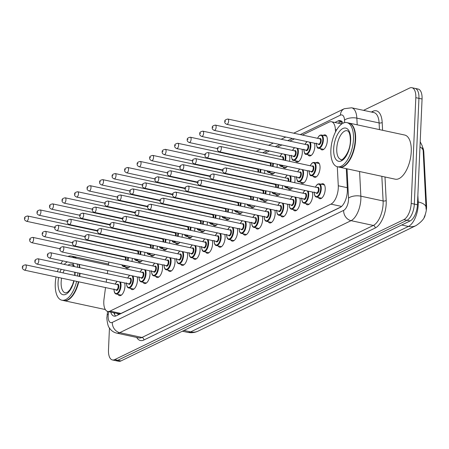 <?xml version="1.0" encoding="UTF-8"?>
<svg xmlns="http://www.w3.org/2000/svg" width="449" height="449" viewBox="0 0 449 449"><rect width="100%" height="100%" fill="white"/><g stroke="black" fill="none" stroke-linecap="round" stroke-linejoin="round"><path stroke-width="0.67" d="M323.291 135.396A7.678 3.581 102.1 0 1 325.127 134.868A7.678 3.581 102.1 0 1 327.355 140.515A7.678 3.581 102.1 0 1 321.899 149.876A7.678 3.581 102.1 0 1 320.446 148.636M314.496 143.203A7.678 3.581 102.1 0 1 314.839 146.57A7.678 3.581 102.1 0 1 309.383 155.932A7.678 3.581 102.1 0 1 307.93 154.697M301.981 149.264A7.678 3.581 102.1 0 1 302.323 152.632A7.678 3.581 102.1 0 1 296.868 161.994A7.678 3.581 102.1 0 1 295.414 160.759M289.465 155.32A7.678 3.581 102.1 0 1 289.807 158.688A7.678 3.581 102.1 0 1 289.47 161.303M277.308 164.233A7.678 3.581 102.1 0 1 277.291 164.749A7.678 3.581 102.1 0 1 276.954 167.365M264.792 170.289A7.678 3.581 102.1 0 1 264.781 170.811A7.678 3.581 102.1 0 1 264.439 173.421M315.967 162.847A7.678 3.581 102.1 0 1 317.802 162.319A7.678 3.581 102.1 0 1 320.03 167.96A7.678 3.581 102.1 0 1 314.575 177.321A7.678 3.581 102.1 0 1 313.121 176.087M307.172 170.654A7.678 3.581 102.1 0 1 307.514 174.021A7.678 3.581 102.1 0 1 302.059 183.383A7.678 3.581 102.1 0 1 300.606 182.148M294.656 176.71A7.678 3.581 102.1 0 1 294.999 180.077A7.678 3.581 102.1 0 1 294.662 182.692M282.5 185.622A7.678 3.581 102.1 0 1 282.483 186.139A7.678 3.581 102.1 0 1 282.146 188.754M269.984 191.678A7.678 3.581 102.1 0 1 269.972 192.2A7.678 3.581 102.1 0 1 269.63 194.81M257.468 197.74A7.678 3.581 102.1 0 1 257.457 198.256A7.678 3.581 102.1 0 1 257.114 200.871M244.952 203.801A7.678 3.581 102.1 0 1 244.941 204.317A7.678 3.581 102.1 0 1 244.598 206.933M232.436 209.857A7.678 3.581 102.1 0 1 232.425 210.379A7.678 3.581 102.1 0 1 232.082 212.989M219.92 215.918A7.678 3.581 102.1 0 1 219.909 216.435A7.678 3.581 102.1 0 1 219.567 219.05M207.404 221.974A7.678 3.581 102.1 0 1 207.393 222.496A7.678 3.581 102.1 0 1 207.051 225.112M194.894 228.036A7.678 3.581 102.1 0 1 194.877 228.552A7.678 3.581 102.1 0 1 194.535 231.168M182.378 234.097A7.678 3.581 102.1 0 1 182.361 234.614A7.678 3.581 102.1 0 1 182.025 237.229M169.862 240.153A7.678 3.581 102.1 0 1 169.851 240.675A7.678 3.581 102.1 0 1 169.509 243.285M157.346 246.215A7.678 3.581 102.1 0 1 157.335 246.731A7.678 3.581 102.1 0 1 156.993 249.347M144.831 252.276A7.678 3.581 102.1 0 1 144.819 252.793A7.678 3.581 102.1 0 1 144.477 255.408M132.315 258.332A7.678 3.581 102.1 0 1 132.303 258.854A7.678 3.581 102.1 0 1 131.961 261.464M321.158 184.236A7.678 3.581 102.1 0 1 322.994 183.708A7.678 3.581 102.1 0 1 325.222 189.349A7.678 3.581 102.1 0 1 319.767 198.716A7.678 3.581 102.1 0 1 318.313 197.476M312.364 192.043A7.678 3.581 102.1 0 1 312.706 195.41A7.678 3.581 102.1 0 1 307.251 204.772A7.678 3.581 102.1 0 1 305.797 203.537M299.848 198.099A7.678 3.581 102.1 0 1 300.19 201.472A7.678 3.581 102.1 0 1 294.74 210.834A7.678 3.581 102.1 0 1 293.281 209.593M287.332 204.16A7.678 3.581 102.1 0 1 287.674 207.528A7.678 3.581 102.1 0 1 282.225 216.889A7.678 3.581 102.1 0 1 280.765 215.655M274.816 210.222A7.678 3.581 102.1 0 1 275.164 213.589A7.678 3.581 102.1 0 1 269.709 222.951A7.678 3.581 102.1 0 1 268.249 221.716M262.3 216.278A7.678 3.581 102.1 0 1 262.648 219.645A7.678 3.581 102.1 0 1 257.193 229.012A7.678 3.581 102.1 0 1 255.734 227.772M249.79 222.339A7.678 3.581 102.1 0 1 250.132 225.707A7.678 3.581 102.1 0 1 244.677 235.068A7.678 3.581 102.1 0 1 243.218 233.834M237.274 228.395A7.678 3.581 102.1 0 1 237.616 231.768A7.678 3.581 102.1 0 1 232.161 241.13A7.678 3.581 102.1 0 1 230.707 239.895M224.758 234.457A7.678 3.581 102.1 0 1 225.101 237.824A7.678 3.581 102.1 0 1 219.645 247.191A7.678 3.581 102.1 0 1 218.192 245.951M212.242 240.518A7.678 3.581 102.1 0 1 212.585 243.886A7.678 3.581 102.1 0 1 207.129 253.247A7.678 3.581 102.1 0 1 205.676 252.012M199.726 246.574A7.678 3.581 102.1 0 1 200.069 249.941A7.678 3.581 102.1 0 1 194.619 259.309A7.678 3.581 102.1 0 1 193.16 258.068M187.211 252.635A7.678 3.581 102.1 0 1 187.553 256.003A7.678 3.581 102.1 0 1 182.103 265.365A7.678 3.581 102.1 0 1 180.644 264.13M174.695 258.697A7.678 3.581 102.1 0 1 175.037 262.064A7.678 3.581 102.1 0 1 169.587 271.426A7.678 3.581 102.1 0 1 168.128 270.191M162.179 264.753A7.678 3.581 102.1 0 1 162.527 268.12A7.678 3.581 102.1 0 1 157.071 277.488A7.678 3.581 102.1 0 1 155.612 276.247M149.663 270.814A7.678 3.581 102.1 0 1 150.011 274.182A7.678 3.581 102.1 0 1 144.556 283.543A7.678 3.581 102.1 0 1 143.096 282.309M137.153 276.87A7.678 3.581 102.1 0 1 137.495 280.243A7.678 3.581 102.1 0 1 132.04 289.605A7.678 3.581 102.1 0 1 130.586 288.365M124.637 282.932A7.678 3.581 102.1 0 1 124.979 286.299A7.678 3.581 102.1 0 1 119.524 295.661A7.678 3.581 102.1 0 1 118.07 294.426M105.515 287.573L104 299.191A13.543 6.32 -77.9 0 0 103.798 301.481A13.543 6.32 -77.9 0 0 107.732 311.438A13.543 6.32 -77.9 0 0 110.011 311.095L330.941 204.132A13.543 6.32 -77.9 0 0 338.277 185.763L337.3 166.725M424.131 217.282A12.19 5.685 -77.9 0 0 426.55 205.648L423.811 152.267A12.19 5.685 -77.9 0 0 422.677 147.395M340.914 206.967L120.972 313.453L118.659 313.789L107.732 311.438M111.066 245.014L111.01 245.44M109.954 253.528L109.904 253.949M108.849 262.036L108.439 265.157M107.738 270.551L107.328 273.671M106.626 279.059L106.217 282.18M335.515 131.95L335.392 129.503A13.543 6.32 -77.9 0 0 331.469 121.735A13.543 6.32 -77.9 0 0 329.184 122.077L302.379 135.054M294.454 138.893L289.863 141.115M281.938 144.954L277.347 147.177M269.422 151.01L264.831 153.232M252.939 158.991L252.316 159.294M240.423 165.052L239.8 165.355M139.37 233.598A7.678 3.581 102.1 0 1 139.285 234.019M151.885 227.542A7.678 3.581 102.1 0 1 151.801 227.957M164.401 221.48A7.678 3.581 102.1 0 1 164.317 221.896M176.917 215.419A7.678 3.581 102.1 0 1 176.833 215.84M189.433 209.363A7.678 3.581 102.1 0 1 189.349 209.778M201.943 203.302A7.678 3.581 102.1 0 1 201.859 203.717M214.459 197.24A7.678 3.581 102.1 0 1 214.375 197.661M226.975 191.184A7.678 3.581 102.1 0 1 226.891 191.6M239.491 185.123A7.678 3.581 102.1 0 1 239.407 185.544M252.007 179.067A7.678 3.581 102.1 0 1 251.923 179.482M274.794 172.438A7.678 3.581 102.1 0 1 271.841 174.111A7.678 3.581 102.1 0 1 270.382 172.876M287.309 166.383A7.678 3.581 102.1 0 1 284.357 168.055A7.678 3.581 102.1 0 1 282.898 166.815M126.854 239.659A7.678 3.581 102.1 0 1 126.77 240.075M142.316 260.482A7.678 3.581 102.1 0 1 139.364 262.154A7.678 3.581 102.1 0 1 137.905 260.92M154.832 254.426A7.678 3.581 102.1 0 1 151.88 256.098A7.678 3.581 102.1 0 1 150.421 254.858M167.348 248.364A7.678 3.581 102.1 0 1 164.396 250.037A7.678 3.581 102.1 0 1 162.936 248.802M179.864 242.303A7.678 3.581 102.1 0 1 176.912 243.975A7.678 3.581 102.1 0 1 175.452 242.741M192.38 236.247A7.678 3.581 102.1 0 1 189.427 237.919A7.678 3.581 102.1 0 1 187.968 236.679M204.89 230.185A7.678 3.581 102.1 0 1 201.938 231.858A7.678 3.581 102.1 0 1 200.484 230.623M217.406 224.13A7.678 3.581 102.1 0 1 214.454 225.796A7.678 3.581 102.1 0 1 213 224.562M229.922 218.068A7.678 3.581 102.1 0 1 226.97 219.741A7.678 3.581 102.1 0 1 225.516 218.5M242.438 212.007A7.678 3.581 102.1 0 1 239.485 213.679A7.678 3.581 102.1 0 1 238.026 212.444M254.953 205.951A7.678 3.581 102.1 0 1 252.001 207.623A7.678 3.581 102.1 0 1 250.542 206.383M267.469 199.889A7.678 3.581 102.1 0 1 264.517 201.562A7.678 3.581 102.1 0 1 263.058 200.327M279.985 193.828A7.678 3.581 102.1 0 1 277.033 195.5A7.678 3.581 102.1 0 1 275.574 194.265M292.501 187.772A7.678 3.581 102.1 0 1 289.549 189.444A7.678 3.581 102.1 0 1 288.09 188.204M129.8 266.543A7.678 3.581 102.1 0 1 126.848 268.216A7.678 3.581 102.1 0 1 125.394 266.975M363.538 110.353L409.606 88.049A13.543 6.32 102.1 0 1 411.89 87.707A13.543 6.32 102.1 0 1 415.819 97.669L411.2 203.425L414.326 204.099A13.543 6.32 102.1 0 1 406.985 220.279L117.823 360.278A13.543 6.32 102.1 0 1 115.539 360.62A13.543 6.32 102.1 0 0 117.823 360.278L406.985 220.279A13.543 6.32 102.1 0 0 414.326 204.099L418.939 98.337L414.326 204.099L417.447 204.772A13.543 6.32 102.1 0 1 410.105 220.947L120.949 360.951A13.543 6.32 102.1 0 1 118.665 361.293L112.418 359.952A13.543 6.32 102.1 0 1 108.484 349.99L109.449 327.983M411.89 87.707L415.011 88.38A13.543 6.32 102.1 0 1 418.939 98.337A13.543 6.32 102.1 0 0 415.011 88.38L418.137 89.048A13.543 6.32 102.1 0 1 422.066 99.01L417.447 204.772M426.095 209.307L423.16 150.527L422.206 145.785L420.197 141.783M110.74 312.089A13.543 6.32 -77.9 0 0 114.08 316.141A13.543 6.32 -77.9 0 0 116.358 315.799L340.005 207.517A13.543 6.32 -77.9 0 0 347.341 189.147L346.291 168.661M115.73 316.045A13.543 6.32 102.1 0 1 113.866 312.757M411.2 203.425A13.543 6.32 102.1 0 1 403.859 219.606L114.703 359.604A13.543 6.32 102.1 0 1 112.418 359.952M343.081 123.2A13.543 6.32 -77.9 0 0 340.297 120.601A13.543 6.32 -77.9 0 0 338.013 120.949L334.875 122.465M338.002 123.138L341.139 121.617A13.543 6.32 102.1 0 1 341.768 121.37A13.543 11.259 64.2 0 0 341.262 123.84M79.995 273.334A22.573 10.529 102.1 0 1 79.726 276.483M78.771 281.82A22.573 10.529 102.1 0 1 63.966 300.656A22.573 10.529 102.1 0 1 63.769 300.606M79.692 273.267A22.349 10.422 102.1 0 1 79.428 276.421M78.474 281.759A22.349 10.422 102.1 0 1 69.898 298.265A22.349 10.422 102.1 0 1 69.808 298.344M79.608 273.25A22.573 10.529 102.1 0 1 79.338 276.399M78.379 281.736A22.573 10.529 102.1 0 1 69.713 298.422A22.573 10.529 102.1 0 1 63.573 300.572L61.816 300.19A22.573 10.529 102.1 0 1 55.266 283.594A22.573 10.529 102.1 0 1 56.058 276.938M77.845 272.874A22.573 10.529 102.1 0 1 77.582 276.023M76.622 281.36A22.573 10.529 102.1 0 1 61.816 300.19M57.382 271.679A22.573 10.529 102.1 0 1 58.432 268.698M60.84 263.675A22.573 10.529 102.1 0 1 62.703 260.869M67.906 256.446A22.573 10.529 102.1 0 1 71.307 256.053A22.573 10.529 102.1 0 1 74.248 257.805M77.172 263.978A22.573 10.529 102.1 0 1 77.716 267.301M71.307 256.053L73.064 256.43A22.573 10.529 102.1 0 1 76.004 258.186M78.929 264.354A22.573 10.529 102.1 0 1 79.479 267.683M78.979 264.366A22.349 10.422 102.1 0 1 79.546 267.694M73.26 256.474A22.573 10.529 102.1 0 1 73.456 256.514A22.573 10.529 102.1 0 1 76.397 258.27M79.321 264.439A22.573 10.529 102.1 0 1 79.866 267.767M348.867 123.037A22.573 10.529 102.1 0 1 349.058 123.077A22.573 10.529 102.1 0 1 355.614 139.678A22.573 10.529 102.1 0 1 339.573 167.219A22.573 10.529 102.1 0 1 339.377 167.168M349.058 123.077L404.701 135.042A22.573 10.529 102.1 0 1 411.25 151.639A22.573 10.529 102.1 0 1 395.21 179.179L339.573 167.219M353.436 127.589A22.349 10.422 102.1 0 1 353.486 127.696A22.349 10.422 102.1 0 1 355.305 139.69A22.349 10.422 102.1 0 1 345.5 164.828A22.349 10.422 102.1 0 1 345.41 164.901M346.914 122.616L348.671 122.992A22.573 10.529 102.1 0 1 353.385 127.477A22.573 10.529 102.1 0 1 355.221 139.594A22.573 10.529 102.1 0 1 345.32 164.985A22.573 10.529 102.1 0 1 339.18 167.135L337.424 166.753A22.573 10.529 102.1 0 1 330.874 150.151A22.573 10.529 102.1 0 1 346.914 122.616A22.573 10.529 102.1 0 1 353.464 139.218A22.573 10.529 102.1 0 1 337.424 166.753M116.948 313.419A4.512 2.105 -77.9 0 0 118.429 313.823A13.543 11.259 64.2 0 0 118.424 314.8M426.55 205.648L425.983 205.53M423.811 152.267L423.244 152.144M120.972 313.453L110.011 311.095M336.711 129.789L335.392 129.503M347.268 187.693L338.277 185.763M341.577 206.417L330.941 204.132M425.259 214.353C424.956 217.933 421.864 221.694 415.97 225.623A15.799 13.133 -115.8 0 1 408.427 226.448A18.061 8.424 -77.9 0 0 418.215 204.879A18.061 8.424 -77.9 0 0 418.21 201.96L417.862 195.236M423.177 150.785A15.799 6.988 177.1 0 0 419.972 146.924M426.09 207.494A15.799 6.988 177.1 0 0 418.21 201.96L417.576 201.82M183.95 330.447L190.657 331.89A15.799 13.133 64.2 0 0 198.2 331.065C194.827 332.67 191.296 333.096 187.609 332.344A18.061 8.424 -77.9 0 0 190.657 331.89L408.427 226.448L401.726 225.011M410.105 220.947L403.859 219.606M120.949 360.951L114.703 359.604M422.066 99.01L415.819 97.669M108.669 311.64L108.304 314.446A9.031 4.209 -77.9 0 0 108.17 315.973A9.031 4.209 -77.9 0 0 112.312 322.388L343.642 210.385A9.031 4.209 -77.9 0 0 348.536 199.597A9.031 4.209 -77.9 0 0 348.531 198.138L347.026 168.818M359.587 171.524L360.856 196.174A18.061 8.424 102.1 0 1 360.861 199.092A18.061 8.424 102.1 0 1 351.073 220.661L119.748 332.664A18.061 8.424 102.1 0 1 116.701 333.124L138.954 337.906A18.061 8.424 -77.9 0 0 142.002 337.446L373.332 225.449A18.061 8.424 -77.9 0 0 383.115 203.874A18.061 8.424 -77.9 0 0 383.109 200.956L381.846 176.305M384.989 176.979L386.191 200.462A20.317 9.474 102.1 0 1 375.19 228.019L143.86 340.016A2.256 1.875 64.2 0 0 142.002 337.446L119.748 332.664A9.031 7.504 -115.8 0 1 112.312 322.388M386.191 200.462A2.256 0.999 -2.9 0 1 383.109 200.956L360.856 196.174A9.031 3.996 177.1 0 0 348.531 198.138M143.86 340.016A20.317 9.474 102.1 0 1 136.664 337.412M371.368 112.037L372.878 111.307A20.317 9.474 102.1 0 1 382.189 122.442L382.593 130.289M343.642 210.385A9.031 7.504 -115.8 0 0 351.073 220.661L373.332 225.449A2.256 1.875 64.2 0 1 375.19 228.019M344.658 122.639L344.529 120.119A9.031 3.996 177.1 0 1 356.854 118.149L379.108 122.936A18.061 8.424 -77.9 0 0 373.877 112.576L351.618 107.788A18.061 8.424 102.1 0 1 356.854 118.149L357.196 124.828M379.45 129.609L379.108 122.936A2.256 0.999 -2.9 0 0 382.189 122.442M344.529 120.119A9.031 4.209 -77.9 0 0 340.387 115.168L300.258 134.599M292.327 138.438L287.742 140.66M279.817 144.499L275.226 146.716M267.301 150.555L262.71 152.778M250.817 158.536L250.194 158.839M238.301 164.598L237.678 164.895M372.586 112.295A2.256 1.875 64.2 0 0 372.878 111.307M340.387 115.168A9.031 7.504 -115.8 0 1 344.265 108.72L293.713 133.196M108.304 314.446A9.031 1.386 -172.6 0 0 107.159 314.957L107.62 311.415M341.139 121.617L338.013 120.949M120.411 282.023A6.774 3.16 102.1 0 1 121.011 285.766A6.774 3.16 102.1 0 1 116.201 294.028L121.365 295.133M114.063 289.409A6.32 2.947 -77.9 0 0 117.122 293.259A6.32 2.947 -77.9 0 0 120.399 285.788A6.32 2.947 -77.9 0 0 119.557 281.843M117.369 281.371A6.32 2.947 -77.9 0 0 115.202 284.11M117.06 284.514A3.16 1.476 102.1 0 1 118.817 286.557A3.16 1.476 102.1 0 1 117.638 289.902A3.16 1.476 102.1 0 1 115.921 289.807M116.274 289.886A2.711 1.263 -77.9 0 0 118.199 286.58A2.711 1.263 -77.9 0 0 117.413 284.587L25.503 264.826A2.711 1.263 102.1 0 1 26.289 266.818A2.711 1.263 102.1 0 1 24.364 270.124L116.274 289.886M23.202 266.947L22.753 267.166L23.202 266.947M128.347 257.479A6.774 3.16 102.1 0 1 128.335 258.315A6.774 3.16 102.1 0 1 128.038 260.622M125.658 265.651A6.774 3.16 102.1 0 1 123.526 266.577L122.487 265.976L121.786 264.82M121.937 264.854A6.32 2.947 -77.9 0 0 124.901 265.488M127.437 260.493A6.32 2.947 -77.9 0 0 127.718 258.338A6.32 2.947 -77.9 0 0 127.718 257.344M124.384 257.064A3.16 1.476 102.1 0 1 125.035 256.766M125.4 256.845A3.16 1.476 102.1 0 1 126.141 259.107A3.16 1.476 102.1 0 1 126.001 260.184M125.4 260.055A2.711 1.263 -77.9 0 0 125.524 259.129A2.711 1.263 -77.9 0 0 124.738 257.137L32.822 237.375A2.711 1.263 102.1 0 1 33.608 239.368A2.711 1.263 102.1 0 1 31.688 242.673C30.077 241.871 29.438 240.99 29.774 240.035C29.37 238.739 30.392 237.852 32.822 237.375M30.077 239.715L30.526 239.497L30.077 239.715M122.712 256.267A6.32 2.947 -77.9 0 0 122.521 256.665M122.931 238.812A6.774 3.16 102.1 0 1 122.846 239.233M122.246 239.104A6.32 2.947 -77.9 0 0 122.33 238.688M28.422 217.978A2.711 1.263 102.1 0 1 26.497 221.284C24.886 220.476 24.246 219.6 24.583 218.646C24.179 217.35 25.2 216.463 27.63 215.986A2.711 1.263 102.1 0 1 28.422 217.978M24.886 218.326L25.335 218.107L24.886 218.326M120.209 238.666A2.711 1.263 -77.9 0 0 120.287 238.245M120.882 238.374A3.16 1.476 102.1 0 1 120.809 238.795M132.926 275.967A6.774 3.16 102.1 0 1 133.527 279.705A6.774 3.16 102.1 0 1 128.717 287.966L133.875 289.077M126.579 283.347A6.32 2.947 -77.9 0 0 129.638 287.203A6.32 2.947 -77.9 0 0 132.91 279.727A6.32 2.947 -77.9 0 0 132.073 275.781M129.884 275.31A6.32 2.947 -77.9 0 0 127.712 278.054M129.576 278.453A3.16 1.476 102.1 0 1 131.333 280.496A3.16 1.476 102.1 0 1 130.154 283.841A3.16 1.476 102.1 0 1 128.436 283.751M128.79 283.824A2.711 1.263 -77.9 0 0 130.715 280.518A2.711 1.263 -77.9 0 0 129.929 278.526L38.013 258.764A2.711 1.263 102.1 0 1 38.799 260.757A2.711 1.263 102.1 0 1 36.88 264.063L128.79 283.824M35.718 260.886L35.269 261.105L35.718 260.886M145.442 269.905A6.774 3.16 102.1 0 1 146.043 273.643A6.774 3.16 102.1 0 1 141.233 281.905L146.391 283.016M139.089 277.291A6.32 2.947 -77.9 0 0 142.148 281.141A6.32 2.947 -77.9 0 0 145.425 273.671A6.32 2.947 -77.9 0 0 144.589 269.72M142.395 269.248A6.32 2.947 -77.9 0 0 140.228 271.993M142.092 272.391A3.16 1.476 102.1 0 1 143.848 274.434A3.16 1.476 102.1 0 1 142.67 277.785A3.16 1.476 102.1 0 1 140.952 277.69M141.306 277.768A2.711 1.263 -77.9 0 0 143.231 274.462A2.711 1.263 -77.9 0 0 142.445 272.47L50.529 252.708A2.711 1.263 102.1 0 1 51.315 254.701A2.711 1.263 102.1 0 1 49.39 258.007L141.306 277.768M48.234 254.824L47.785 255.043L48.234 254.824M157.958 263.844A6.774 3.16 102.1 0 1 158.559 267.587A6.774 3.16 102.1 0 1 153.749 275.849L158.907 276.954M151.605 271.23A6.32 2.947 -77.9 0 0 154.664 275.08A6.32 2.947 -77.9 0 0 157.941 267.61A6.32 2.947 -77.9 0 0 157.105 263.664M154.911 263.193A6.32 2.947 -77.9 0 0 152.744 265.931M154.608 266.336A3.16 1.476 102.1 0 1 156.359 268.379A3.16 1.476 102.1 0 1 155.186 271.724A3.16 1.476 102.1 0 1 153.468 271.634M153.822 271.707A2.711 1.263 -77.9 0 0 155.747 268.401A2.711 1.263 -77.9 0 0 154.961 266.409L63.045 246.647A2.711 1.263 102.1 0 1 63.831 248.639A2.711 1.263 102.1 0 1 61.906 251.945L153.822 271.707M60.75 248.768L60.301 248.987L60.75 248.768M170.474 257.788A6.774 3.16 102.1 0 1 171.075 261.526A6.774 3.16 102.1 0 1 166.259 269.787L171.423 270.899M164.121 265.174A6.32 2.947 -77.9 0 0 167.18 269.024A6.32 2.947 -77.9 0 0 170.457 261.554A6.32 2.947 -77.9 0 0 169.621 257.603M167.426 257.131A6.32 2.947 -77.9 0 0 165.26 259.876M167.123 260.274A3.16 1.476 102.1 0 1 168.875 262.317A3.16 1.476 102.1 0 1 167.702 265.662A3.16 1.476 102.1 0 1 165.984 265.572M166.338 265.645A2.711 1.263 -77.9 0 0 168.257 262.345A2.711 1.263 -77.9 0 0 167.471 260.353L75.561 240.591A2.711 1.263 102.1 0 1 76.347 242.583A2.711 1.263 102.1 0 1 74.422 245.884L166.338 265.645M73.266 242.707L72.817 242.926L73.266 242.707M140.857 251.418A6.774 3.16 102.1 0 1 140.851 252.254A6.774 3.16 102.1 0 1 140.554 254.561M138.174 259.595A6.774 3.16 102.1 0 1 136.041 260.515L135.003 259.915L134.296 258.759M134.453 258.792A6.32 2.947 -77.9 0 0 137.416 259.432M139.953 254.431A6.32 2.947 -77.9 0 0 140.234 252.282A6.32 2.947 -77.9 0 0 140.234 251.283M136.9 251.002A3.16 1.476 102.1 0 1 137.551 250.71M137.916 250.789A3.16 1.476 102.1 0 1 138.657 253.045A3.16 1.476 102.1 0 1 138.511 254.123M137.916 253.994A2.711 1.263 -77.9 0 0 138.039 253.073A2.711 1.263 -77.9 0 0 137.254 251.081L45.338 231.319A2.711 1.263 102.1 0 1 46.124 233.312A2.711 1.263 102.1 0 1 44.198 236.617C42.593 235.809 41.953 234.928 42.29 233.98C41.886 232.677 42.902 231.791 45.338 231.319M42.593 233.654L43.042 233.435L42.593 233.654M135.228 250.211A6.32 2.947 -77.9 0 0 135.037 250.604M153.373 245.362A6.774 3.16 102.1 0 1 153.367 246.198A6.774 3.16 102.1 0 1 153.064 248.505M150.69 253.533A6.774 3.16 102.1 0 1 148.557 254.46L147.519 253.859L146.812 252.697M146.969 252.731A6.32 2.947 -77.9 0 0 149.932 253.371M152.469 248.376A6.32 2.947 -77.9 0 0 152.75 246.22A6.32 2.947 -77.9 0 0 152.75 245.227M149.416 244.946A3.16 1.476 102.1 0 1 150.061 244.649M150.432 244.727A3.16 1.476 102.1 0 1 151.167 246.989A3.16 1.476 102.1 0 1 151.027 248.067M150.432 247.938A2.711 1.263 -77.9 0 0 150.555 247.012A2.711 1.263 -77.9 0 0 149.77 245.019L57.854 225.258A2.711 1.263 102.1 0 1 58.639 227.25A2.711 1.263 102.1 0 1 56.714 230.556C55.109 229.748 54.469 228.872 54.806 227.918C54.402 226.622 55.418 225.735 57.854 225.258M55.109 227.598L55.558 227.379L55.109 227.598M147.743 244.149A6.32 2.947 -77.9 0 0 147.553 244.542M165.889 239.3A6.774 3.16 102.1 0 1 165.883 240.136A6.774 3.16 102.1 0 1 165.58 242.443M163.206 247.472A6.774 3.16 102.1 0 1 161.073 248.398L160.035 247.797L159.328 246.641M159.479 246.675A6.32 2.947 -77.9 0 0 162.448 247.309M164.985 242.314A6.32 2.947 -77.9 0 0 165.266 240.164A6.32 2.947 -77.9 0 0 165.266 239.165M161.932 238.885A3.16 1.476 102.1 0 1 162.577 238.587M162.948 238.666A3.16 1.476 102.1 0 1 163.683 240.928A3.16 1.476 102.1 0 1 163.543 242.005M162.948 241.876A2.711 1.263 -77.9 0 0 163.071 240.95A2.711 1.263 -77.9 0 0 162.28 238.963L70.37 219.202A2.711 1.263 102.1 0 1 71.155 221.189A2.711 1.263 102.1 0 1 69.23 224.494C67.625 223.692 66.985 222.811 67.322 221.857C66.918 220.56 67.934 219.673 70.37 219.202M67.625 221.537L68.074 221.318L67.625 221.537M160.259 238.088A6.32 2.947 -77.9 0 0 160.069 238.486M73.816 280.754L72.603 284.621L69.909 289.768L67.777 292.075L65.419 292.933A14.722 6.864 102.1 0 1 61.148 282.107A14.722 6.864 102.1 0 1 61.597 278.127M75.084 272.279A16.978 7.919 102.1 0 1 75.056 274.008A16.978 7.919 102.1 0 1 74.961 275.462M74.068 280.81A16.978 7.919 102.1 0 1 64.14 294.791A16.978 7.919 102.1 0 1 58.067 282.236A16.978 7.919 102.1 0 1 58.617 277.488M63.023 272.897A14.722 6.864 102.1 0 1 64.319 269.961M68.018 265.219A14.722 6.864 102.1 0 1 71.61 264.152L72.435 264.596L73.658 266.431M59.998 272.246A16.978 7.919 102.1 0 1 61.199 269.293M64.258 264.41A16.978 7.919 102.1 0 1 67.429 261.879M72.452 262.962A16.978 7.919 102.1 0 1 74.298 266.566M341.027 159.496A14.722 6.864 102.1 0 1 336.756 148.67A14.722 6.864 102.1 0 1 347.217 130.715L348.037 131.159C348.082 131.215 350.355 132.332 350.36 140.891C350.125 154.288 340.376 162.156 341.027 159.496M350.663 140.571A16.978 7.919 102.1 0 1 341.464 160.854A16.978 7.919 102.1 0 1 333.674 148.799A16.978 7.919 102.1 0 1 342.873 128.515A16.978 7.919 102.1 0 1 350.663 140.571M182.99 251.726A6.774 3.16 102.1 0 1 183.59 255.464A6.774 3.16 102.1 0 1 178.775 263.726L183.938 264.837M176.637 259.112A6.32 2.947 -77.9 0 0 179.695 262.962A6.32 2.947 -77.9 0 0 182.973 255.492A6.32 2.947 -77.9 0 0 182.137 251.547M179.942 251.075A6.32 2.947 -77.9 0 0 177.776 253.814M179.639 254.218A3.16 1.476 102.1 0 1 181.39 256.256A3.16 1.476 102.1 0 1 180.212 259.606A3.16 1.476 102.1 0 1 178.5 259.511M178.848 259.589A2.711 1.263 -77.9 0 0 180.773 256.284A2.711 1.263 -77.9 0 0 179.987 254.291L88.077 234.53A2.711 1.263 102.1 0 1 88.863 236.522A2.711 1.263 102.1 0 1 86.938 239.828L178.848 259.589M85.781 236.651L85.327 236.87L85.781 236.651M195.506 245.67A6.774 3.16 102.1 0 1 196.106 249.408A6.774 3.16 102.1 0 1 191.291 257.67L196.454 258.781M189.152 253.051A6.32 2.947 -77.9 0 0 192.211 256.907A6.32 2.947 -77.9 0 0 195.489 249.431A6.32 2.947 -77.9 0 0 194.653 245.485M192.458 245.014A6.32 2.947 -77.9 0 0 190.292 247.758M192.155 248.157A3.16 1.476 102.1 0 1 193.906 250.2A3.16 1.476 102.1 0 1 192.728 253.545A3.16 1.476 102.1 0 1 191.016 253.455M191.364 253.528A2.711 1.263 -77.9 0 0 193.289 250.222A2.711 1.263 -77.9 0 0 192.503 248.23L100.593 228.468A2.711 1.263 102.1 0 1 101.379 230.46A2.711 1.263 102.1 0 1 99.454 233.766L191.364 253.528M98.297 230.59L97.843 230.808L98.297 230.59M208.016 239.609A6.774 3.16 102.1 0 1 208.622 243.347A6.774 3.16 102.1 0 1 203.807 251.608L208.97 252.72M201.668 246.995A6.32 2.947 -77.9 0 0 204.727 250.845A6.32 2.947 -77.9 0 0 208.005 243.375A6.32 2.947 -77.9 0 0 207.163 239.424M204.974 238.952A6.32 2.947 -77.9 0 0 202.808 241.697M204.665 242.095A3.16 1.476 102.1 0 1 206.422 244.138A3.16 1.476 102.1 0 1 205.244 247.489A3.16 1.476 102.1 0 1 203.526 247.393M203.88 247.472A2.711 1.263 -77.9 0 0 205.805 244.166A2.711 1.263 -77.9 0 0 205.019 242.174L113.109 222.412A2.711 1.263 102.1 0 1 113.894 224.405A2.711 1.263 102.1 0 1 111.969 227.705L203.88 247.472M110.813 224.528L110.359 224.747L110.813 224.528M178.405 233.244A6.774 3.16 102.1 0 1 178.399 234.075A6.774 3.16 102.1 0 1 178.096 236.382M175.722 241.416A6.774 3.16 102.1 0 1 173.583 242.337L172.551 241.736L171.844 240.58M171.995 240.613A6.32 2.947 -77.9 0 0 174.964 241.253M177.501 236.258A6.32 2.947 -77.9 0 0 177.782 234.103A6.32 2.947 -77.9 0 0 177.782 233.11M174.448 232.823A3.16 1.476 102.1 0 1 175.093 232.531M175.464 232.61A3.16 1.476 102.1 0 1 176.199 234.866A3.16 1.476 102.1 0 1 176.059 235.944M175.464 235.815A2.711 1.263 -77.9 0 0 175.581 234.894A2.711 1.263 -77.9 0 0 174.796 232.902L82.885 213.14A2.711 1.263 102.1 0 1 83.671 215.133A2.711 1.263 102.1 0 1 81.746 218.439C80.135 217.63 79.501 216.749 79.832 215.801C79.434 214.504 80.45 213.617 82.885 213.14M80.135 215.475L80.59 215.262L80.135 215.475M172.775 232.032A6.32 2.947 -77.9 0 0 172.584 232.425M190.92 227.183A6.774 3.16 102.1 0 1 190.915 228.019A6.774 3.16 102.1 0 1 190.612 230.326M188.238 235.355A6.774 3.16 102.1 0 1 186.099 236.281L185.067 235.68L184.359 234.524M184.511 234.552A6.32 2.947 -77.9 0 0 187.48 235.192M190.017 230.197A6.32 2.947 -77.9 0 0 190.297 228.041A6.32 2.947 -77.9 0 0 190.297 227.048M186.964 226.767A3.16 1.476 102.1 0 1 187.609 226.47M187.974 226.549A3.16 1.476 102.1 0 1 188.715 228.81A3.16 1.476 102.1 0 1 188.574 229.888M187.979 229.759A2.711 1.263 -77.9 0 0 188.097 228.833A2.711 1.263 -77.9 0 0 187.312 226.84L95.401 207.079A2.711 1.263 102.1 0 1 96.187 209.071A2.711 1.263 102.1 0 1 94.262 212.377C92.651 211.569 92.017 210.693 92.348 209.739C91.95 208.443 92.965 207.556 95.401 207.079M92.651 209.419L93.106 209.2L92.651 209.419M185.291 225.97A6.32 2.947 -77.9 0 0 185.1 226.369M203.436 221.121A6.774 3.16 102.1 0 1 203.431 221.958A6.774 3.16 102.1 0 1 203.128 224.264M200.754 229.299A6.774 3.16 102.1 0 1 198.615 230.219L197.582 229.619L196.875 228.462M197.027 228.496A6.32 2.947 -77.9 0 0 199.99 229.13M202.533 224.135A6.32 2.947 -77.9 0 0 202.813 221.986A6.32 2.947 -77.9 0 0 202.813 220.987M199.474 220.706A3.16 1.476 102.1 0 1 200.125 220.408M200.49 220.487A3.16 1.476 102.1 0 1 201.231 222.749A3.16 1.476 102.1 0 1 201.09 223.827M200.495 223.697A2.711 1.263 -77.9 0 0 200.613 222.777A2.711 1.263 -77.9 0 0 199.827 220.785L107.917 201.023A2.711 1.263 102.1 0 1 108.703 203.015A2.711 1.263 102.1 0 1 106.778 206.316C105.167 205.513 104.533 204.632 104.864 203.678C104.465 202.381 105.481 201.494 107.917 201.023M105.167 203.358L105.622 203.139L105.167 203.358M197.807 219.915A6.32 2.947 -77.9 0 0 197.616 220.307M220.532 233.547A6.774 3.16 102.1 0 1 221.133 237.291A6.774 3.16 102.1 0 1 216.323 245.552L221.486 246.658M214.184 240.933A6.32 2.947 -77.9 0 0 217.243 244.784A6.32 2.947 -77.9 0 0 220.521 237.313A6.32 2.947 -77.9 0 0 219.679 233.368M217.49 232.896A6.32 2.947 -77.9 0 0 215.324 235.635M217.181 236.039A3.16 1.476 102.1 0 1 218.938 238.082A3.16 1.476 102.1 0 1 217.759 241.427A3.16 1.476 102.1 0 1 216.042 241.332M216.396 241.41A2.711 1.263 -77.9 0 0 218.321 238.105A2.711 1.263 -77.9 0 0 217.535 236.112L125.625 216.351A2.711 1.263 102.1 0 1 126.41 218.343A2.711 1.263 102.1 0 1 124.485 221.649L216.396 241.41M123.329 218.472L122.874 218.691L123.329 218.472M233.048 227.491A6.774 3.16 102.1 0 1 233.648 231.229A6.774 3.16 102.1 0 1 228.838 239.491L233.996 240.602M226.7 234.872A6.32 2.947 -77.9 0 0 229.759 238.728A6.32 2.947 -77.9 0 0 233.031 231.257A6.32 2.947 -77.9 0 0 232.195 227.306M230.006 226.835A6.32 2.947 -77.9 0 0 227.834 229.579M229.697 229.978A3.16 1.476 102.1 0 1 231.454 232.021A3.16 1.476 102.1 0 1 230.275 235.366A3.16 1.476 102.1 0 1 228.558 235.276M228.911 235.349A2.711 1.263 -77.9 0 0 230.837 232.043A2.711 1.263 -77.9 0 0 230.051 230.056L138.135 210.295A2.711 1.263 102.1 0 1 138.921 212.282A2.711 1.263 102.1 0 1 137.001 215.587L228.911 235.349M135.839 212.411L135.39 212.63L135.839 212.411M245.564 221.43A6.774 3.16 102.1 0 1 246.164 225.168A6.774 3.16 102.1 0 1 241.354 233.429L246.512 234.541M239.21 228.816A6.32 2.947 -77.9 0 0 242.269 232.666A6.32 2.947 -77.9 0 0 245.547 225.196A6.32 2.947 -77.9 0 0 244.711 221.245M242.516 220.773A6.32 2.947 -77.9 0 0 240.35 223.518M242.213 223.916A3.16 1.476 102.1 0 1 243.97 225.959A3.16 1.476 102.1 0 1 242.791 229.31A3.16 1.476 102.1 0 1 241.074 229.214M241.427 229.293A2.711 1.263 -77.9 0 0 243.352 225.987A2.711 1.263 -77.9 0 0 242.567 223.995L150.651 204.233A2.711 1.263 102.1 0 1 151.436 206.226A2.711 1.263 102.1 0 1 149.511 209.531L241.427 229.293M148.355 206.349L147.906 206.568L148.355 206.349M258.08 215.368A6.774 3.16 102.1 0 1 258.68 219.112A6.774 3.16 102.1 0 1 253.87 227.374L259.028 228.479M251.726 222.755A6.32 2.947 -77.9 0 0 254.785 226.61A6.32 2.947 -77.9 0 0 258.063 219.134A6.32 2.947 -77.9 0 0 257.226 215.189M255.032 214.717A6.32 2.947 -77.9 0 0 252.866 217.456M254.729 217.86A3.16 1.476 102.1 0 1 256.48 219.903A3.16 1.476 102.1 0 1 255.307 223.248A3.16 1.476 102.1 0 1 253.59 223.159M253.943 223.232A2.711 1.263 -77.9 0 0 255.868 219.926A2.711 1.263 -77.9 0 0 255.083 217.933L163.167 198.172A2.711 1.263 102.1 0 1 163.952 200.164A2.711 1.263 102.1 0 1 162.027 203.47L253.943 223.232M160.871 200.293L160.422 200.512L160.871 200.293M270.595 209.313A6.774 3.16 102.1 0 1 271.196 213.051A6.774 3.16 102.1 0 1 266.386 221.312L271.544 222.423M264.242 216.699A6.32 2.947 -77.9 0 0 267.301 220.549A6.32 2.947 -77.9 0 0 270.579 213.079A6.32 2.947 -77.9 0 0 269.742 209.127M267.548 208.656A6.32 2.947 -77.9 0 0 265.381 211.4M267.245 211.799A3.16 1.476 102.1 0 1 268.996 213.842A3.16 1.476 102.1 0 1 267.823 217.187A3.16 1.476 102.1 0 1 266.105 217.097M266.459 217.17A2.711 1.263 -77.9 0 0 268.384 213.87A2.711 1.263 -77.9 0 0 267.593 211.877L175.682 192.116A2.711 1.263 102.1 0 1 176.468 194.108A2.711 1.263 102.1 0 1 174.543 197.408L266.459 217.17M173.387 194.232L172.938 194.451L173.387 194.232M215.952 215.065A6.774 3.16 102.1 0 1 215.941 215.902A6.774 3.16 102.1 0 1 215.643 218.208M213.269 223.237A6.774 3.16 102.1 0 1 211.131 224.163L210.098 223.563L209.391 222.401M209.543 222.435A6.32 2.947 -77.9 0 0 212.506 223.074M215.049 218.079A6.32 2.947 -77.9 0 0 215.329 215.924A6.32 2.947 -77.9 0 0 215.324 214.931M211.99 214.65A3.16 1.476 102.1 0 1 212.641 214.353M213.006 214.431A3.16 1.476 102.1 0 1 213.746 216.687A3.16 1.476 102.1 0 1 213.606 217.765M213.011 217.642A2.711 1.263 -77.9 0 0 213.129 216.715A2.711 1.263 -77.9 0 0 212.343 214.723L120.433 194.961A2.711 1.263 102.1 0 1 121.219 196.954A2.711 1.263 102.1 0 1 119.294 200.26C117.683 199.451 117.043 198.576 117.38 197.622C116.976 196.325 117.997 195.438 120.433 194.961M117.683 197.302L118.138 197.083L117.683 197.302M210.323 213.853A6.32 2.947 -77.9 0 0 210.132 214.246M228.468 209.004A6.774 3.16 102.1 0 1 228.457 209.84A6.774 3.16 102.1 0 1 228.159 212.147M225.78 217.176A6.774 3.16 102.1 0 1 223.647 218.102L222.609 217.501L221.907 216.345M222.059 216.379A6.32 2.947 -77.9 0 0 225.022 217.013M227.559 212.018A6.32 2.947 -77.9 0 0 227.839 209.863A6.32 2.947 -77.9 0 0 227.839 208.869M224.506 208.589A3.16 1.476 102.1 0 1 225.157 208.291M225.521 208.37A3.16 1.476 102.1 0 1 226.262 210.632A3.16 1.476 102.1 0 1 226.122 211.709M225.521 211.58A2.711 1.263 -77.9 0 0 225.645 210.654A2.711 1.263 -77.9 0 0 224.859 208.662L132.943 188.9A2.711 1.263 102.1 0 1 133.735 190.892A2.711 1.263 102.1 0 1 131.81 194.198C130.199 193.396 129.559 192.514 129.896 191.56C129.492 190.264 130.513 189.377 132.943 188.9M130.199 191.24L130.648 191.021L130.199 191.24M222.833 207.792A6.32 2.947 -77.9 0 0 222.642 208.19M240.984 202.942A6.774 3.16 102.1 0 1 240.973 203.779A6.774 3.16 102.1 0 1 240.675 206.085M238.296 211.12A6.774 3.16 102.1 0 1 236.163 212.04L235.124 211.44L234.417 210.284M234.574 210.317A6.32 2.947 -77.9 0 0 237.538 210.957M240.075 205.956A6.32 2.947 -77.9 0 0 240.355 203.807A6.32 2.947 -77.9 0 0 240.355 202.808M237.021 202.527A3.16 1.476 102.1 0 1 237.673 202.235M238.037 202.314A3.16 1.476 102.1 0 1 238.778 204.57A3.16 1.476 102.1 0 1 238.638 205.648M238.037 205.519A2.711 1.263 -77.9 0 0 238.161 204.598A2.711 1.263 -77.9 0 0 237.375 202.606L145.459 182.844A2.711 1.263 102.1 0 1 146.245 184.836A2.711 1.263 102.1 0 1 144.32 188.142C142.715 187.334 142.075 186.453 142.412 185.504C142.007 184.202 143.023 183.321 145.459 182.844M142.715 185.179L143.164 184.96L142.715 185.179M235.349 201.736A6.32 2.947 -77.9 0 0 235.158 202.129M253.494 196.887A6.774 3.16 102.1 0 1 253.489 197.723A6.774 3.16 102.1 0 1 253.185 200.029M250.811 205.058A6.774 3.16 102.1 0 1 248.679 205.984L247.64 205.384L246.933 204.228M247.09 204.256A6.32 2.947 -77.9 0 0 250.054 204.896M252.591 199.9A6.32 2.947 -77.9 0 0 252.871 197.745A6.32 2.947 -77.9 0 0 252.871 196.752M249.537 196.471A3.16 1.476 102.1 0 1 250.183 196.174M250.553 196.252A3.16 1.476 102.1 0 1 251.288 198.514A3.16 1.476 102.1 0 1 251.148 199.592M250.553 199.463A2.711 1.263 -77.9 0 0 250.677 198.537A2.711 1.263 -77.9 0 0 249.891 196.544L157.975 176.783A2.711 1.263 102.1 0 1 158.761 178.775A2.711 1.263 102.1 0 1 156.836 182.081C155.231 181.273 154.591 180.397 154.927 179.443C154.523 178.146 155.539 177.26 157.975 176.783M155.231 179.123L155.68 178.904L155.231 179.123M247.865 195.674A6.32 2.947 -77.9 0 0 247.674 196.067M266.01 190.825A6.774 3.16 102.1 0 1 266.004 191.661A6.774 3.16 102.1 0 1 265.701 193.968M263.327 198.997A6.774 3.16 102.1 0 1 261.195 199.923L260.156 199.322L259.449 198.166M259.601 198.2A6.32 2.947 -77.9 0 0 262.57 198.834M265.106 193.839A6.32 2.947 -77.9 0 0 265.387 191.689A6.32 2.947 -77.9 0 0 265.387 190.69M262.053 190.41A3.16 1.476 102.1 0 1 262.699 190.112M263.069 190.191A3.16 1.476 102.1 0 1 263.804 192.453A3.16 1.476 102.1 0 1 263.664 193.53M263.069 193.401A2.711 1.263 -77.9 0 0 263.193 192.481A2.711 1.263 -77.9 0 0 262.401 190.488L170.491 170.727A2.711 1.263 102.1 0 1 171.277 172.719A2.711 1.263 102.1 0 1 169.352 176.019C167.746 175.217 167.107 174.335 167.443 173.381C167.039 172.085 168.055 171.198 170.491 170.727M167.746 173.061L168.195 172.843L167.746 173.061M260.381 189.613A6.32 2.947 -77.9 0 0 260.19 190.011M283.111 203.251A6.774 3.16 102.1 0 1 283.712 206.995A6.774 3.16 102.1 0 1 278.896 215.256L284.06 216.362M276.758 210.637A6.32 2.947 -77.9 0 0 279.817 214.487A6.32 2.947 -77.9 0 0 283.094 207.017A6.32 2.947 -77.9 0 0 282.258 203.071M280.064 202.6A6.32 2.947 -77.9 0 0 277.897 205.339M279.761 205.743A3.16 1.476 102.1 0 1 281.512 207.78A3.16 1.476 102.1 0 1 280.333 211.131A3.16 1.476 102.1 0 1 278.621 211.036M278.969 211.114A2.711 1.263 -77.9 0 0 280.894 207.808A2.711 1.263 -77.9 0 0 280.109 205.816L188.198 186.054A2.711 1.263 102.1 0 1 188.984 188.047A2.711 1.263 102.1 0 1 187.059 191.353L278.969 211.114M185.903 188.176L185.448 188.395L185.903 188.176M295.627 197.195A6.774 3.16 102.1 0 1 296.228 200.933A6.774 3.16 102.1 0 1 291.412 209.195L296.576 210.306M289.274 204.576A6.32 2.947 -77.9 0 0 292.333 208.431A6.32 2.947 -77.9 0 0 295.61 200.956A6.32 2.947 -77.9 0 0 294.774 197.01M292.58 196.539A6.32 2.947 -77.9 0 0 290.413 199.283M292.277 199.682A3.16 1.476 102.1 0 1 294.028 201.724A3.16 1.476 102.1 0 1 292.849 205.07A3.16 1.476 102.1 0 1 291.137 204.98M291.485 205.053A2.711 1.263 -77.9 0 0 293.41 201.747A2.711 1.263 -77.9 0 0 292.625 199.754L200.714 179.993A2.711 1.263 102.1 0 1 201.5 181.985A2.711 1.263 102.1 0 1 199.575 185.291L291.485 205.053M198.419 182.114L197.964 182.333L198.419 182.114M308.137 191.134A6.774 3.16 102.1 0 1 308.744 194.872A6.774 3.16 102.1 0 1 303.928 203.133L309.092 204.244M301.79 198.52A6.32 2.947 -77.9 0 0 304.849 202.37A6.32 2.947 -77.9 0 0 308.126 194.9A6.32 2.947 -77.9 0 0 307.284 190.948M305.096 190.477A6.32 2.947 -77.9 0 0 302.929 193.222M304.787 193.62A3.16 1.476 102.1 0 1 306.544 195.663A3.16 1.476 102.1 0 1 305.365 199.014A3.16 1.476 102.1 0 1 303.653 198.918M304.001 198.997A2.711 1.263 -77.9 0 0 305.926 195.691A2.711 1.263 -77.9 0 0 305.14 193.699L213.23 173.937A2.711 1.263 102.1 0 1 214.016 175.929A2.711 1.263 102.1 0 1 212.091 179.235L304.001 198.997M210.935 176.053L210.48 176.272L210.935 176.053M315.383 187.149L317.084 184.623L318.1 183.955L319.29 183.832A6.774 3.16 102.1 0 1 321.254 188.816A6.774 3.16 102.1 0 1 316.444 197.077L321.607 198.183M314.306 192.458A6.32 2.947 -77.9 0 0 317.364 196.308A6.32 2.947 -77.9 0 0 320.642 188.838A6.32 2.947 -77.9 0 0 318.942 184.225A6.32 2.947 -77.9 0 0 315.445 187.16M317.303 187.564A3.16 1.476 102.1 0 1 319.059 189.607A3.16 1.476 102.1 0 1 317.881 192.952A3.16 1.476 102.1 0 1 316.163 192.857M316.517 192.935A2.711 1.263 -77.9 0 0 318.442 189.63A2.711 1.263 -77.9 0 0 317.656 187.637L225.746 167.875A2.711 1.263 102.1 0 1 226.532 169.868A2.711 1.263 102.1 0 1 224.607 173.174L316.517 192.935M223.45 169.997L222.996 170.216L223.45 169.997M278.526 184.769A6.774 3.16 102.1 0 1 278.52 185.6A6.774 3.16 102.1 0 1 278.217 187.907M275.843 192.941A6.774 3.16 102.1 0 1 273.705 193.861L272.672 193.261L271.965 192.105M272.116 192.138A6.32 2.947 -77.9 0 0 275.085 192.778M277.622 187.783A6.32 2.947 -77.9 0 0 277.903 185.628A6.32 2.947 -77.9 0 0 277.903 184.634M274.569 184.348A3.16 1.476 102.1 0 1 275.215 184.056M275.585 184.135A3.16 1.476 102.1 0 1 276.32 186.391A3.16 1.476 102.1 0 1 276.18 187.469M275.585 187.345A2.711 1.263 -77.9 0 0 275.703 186.419A2.711 1.263 -77.9 0 0 274.917 184.427L183.007 164.665A2.711 1.263 102.1 0 1 183.793 166.658A2.711 1.263 102.1 0 1 181.867 169.963C180.257 169.155 179.622 168.274 179.954 167.325C179.555 166.029 180.571 165.142 183.007 164.665M180.257 167.006L180.711 166.787L180.257 167.006M272.897 183.557A6.32 2.947 -77.9 0 0 272.706 183.95M290.436 175.806A6.774 3.16 102.1 0 1 291.036 179.544A6.774 3.16 102.1 0 1 290.733 181.851M288.359 186.879A6.774 3.16 102.1 0 1 286.221 187.805L285.188 187.205L284.481 186.049M284.632 186.077A6.32 2.947 -77.9 0 0 287.601 186.717M290.138 181.722A6.32 2.947 -77.9 0 0 290.419 179.566A6.32 2.947 -77.9 0 0 289.583 175.621M287.085 178.292A3.16 1.476 102.1 0 1 288.836 180.335A3.16 1.476 102.1 0 1 288.696 181.413M288.101 181.284A2.711 1.263 -77.9 0 0 288.219 180.358A2.711 1.263 -77.9 0 0 287.433 178.365L195.523 158.604A2.711 1.263 102.1 0 1 196.308 160.596A2.711 1.263 102.1 0 1 194.383 163.902C192.773 163.094 192.138 162.218 192.469 161.264C192.071 159.967 193.087 159.081 195.523 158.604M192.773 160.944L193.227 160.725L192.773 160.944M287.388 175.149A6.32 2.947 -77.9 0 0 285.222 177.894M302.952 169.744A6.774 3.16 102.1 0 1 303.552 173.482A6.774 3.16 102.1 0 1 298.737 181.744C297.586 182.137 296.856 180.431 296.548 176.637M296.598 177.131A6.32 2.947 -77.9 0 0 299.657 180.981A6.32 2.947 -77.9 0 0 302.935 173.51A6.32 2.947 -77.9 0 0 302.093 169.559M299.595 172.231A3.16 1.476 102.1 0 1 301.352 174.274A3.16 1.476 102.1 0 1 300.173 177.619A3.16 1.476 102.1 0 1 298.462 177.529M206.899 157.84L298.81 177.602A2.711 1.263 -77.9 0 0 300.735 174.302A2.711 1.263 -77.9 0 0 299.949 172.309L208.039 152.548A2.711 1.263 102.1 0 1 208.824 154.54A2.711 1.263 102.1 0 1 206.899 157.84C205.288 157.038 204.654 156.157 204.985 155.208C204.587 153.906 205.603 153.019 208.039 152.548M205.288 154.883L205.743 154.664L205.288 154.883M299.904 169.088A6.32 2.947 -77.9 0 0 297.738 171.832M319.261 163.554L314.098 162.443A6.774 3.16 102.1 0 1 316.062 167.426A6.774 3.16 102.1 0 1 311.252 175.688C310.102 176.075 309.372 174.375 309.064 170.575M309.114 171.069A6.32 2.947 -77.9 0 0 312.173 174.919A6.32 2.947 -77.9 0 0 315.451 167.449A6.32 2.947 -77.9 0 0 313.75 162.835A6.32 2.947 -77.9 0 0 310.253 165.771M312.111 166.175A3.16 1.476 102.1 0 1 313.868 168.218A3.16 1.476 102.1 0 1 312.689 171.563A3.16 1.476 102.1 0 1 310.972 171.467M219.415 151.784L311.325 171.546A2.711 1.263 -77.9 0 0 313.25 168.24A2.711 1.263 -77.9 0 0 312.465 166.248L220.554 146.486A2.711 1.263 102.1 0 1 221.34 148.479A2.711 1.263 102.1 0 1 219.415 151.784C217.804 150.976 217.17 150.101 217.501 149.147C217.103 147.85 218.119 146.963 220.554 146.486M217.804 148.827L218.259 148.608L217.804 148.827M135.441 232.756A6.774 3.16 102.1 0 1 135.362 233.171M134.762 233.042A6.32 2.947 -77.9 0 0 134.846 232.627M40.932 211.922A2.711 1.263 102.1 0 1 39.007 215.223C37.402 214.42 36.762 213.539 37.099 212.59C36.695 211.288 37.71 210.401 40.146 209.93A2.711 1.263 102.1 0 1 40.932 211.922M37.402 212.265L37.851 212.046L37.402 212.265M132.724 232.604A2.711 1.263 -77.9 0 0 132.803 232.189M133.398 232.313A3.16 1.476 102.1 0 1 133.325 232.734M147.957 226.694A6.774 3.16 102.1 0 1 147.873 227.115M147.278 226.986A6.32 2.947 -77.9 0 0 147.362 226.565M53.448 205.861A2.711 1.263 102.1 0 1 51.523 209.167C49.918 208.358 49.278 207.483 49.615 206.529C49.21 205.232 50.226 204.346 52.662 203.868A2.711 1.263 102.1 0 1 53.448 205.861M49.918 206.209L50.367 205.99L49.918 206.209M145.24 226.549A2.711 1.263 -77.9 0 0 145.313 226.128M145.914 226.257A3.16 1.476 102.1 0 1 145.835 226.678M160.473 220.639A6.774 3.16 102.1 0 1 160.388 221.054M159.793 220.925A6.32 2.947 -77.9 0 0 159.878 220.51M65.964 199.799A2.711 1.263 102.1 0 1 64.039 203.105C62.433 202.303 61.794 201.421 62.13 200.467C61.726 199.171 62.742 198.284 65.178 197.807A2.711 1.263 102.1 0 1 65.964 199.799M62.433 200.147L62.882 199.928L62.433 200.147M157.756 220.487A2.711 1.263 -77.9 0 0 157.829 220.066M158.43 220.195A3.16 1.476 102.1 0 1 158.351 220.616M172.988 214.577A6.774 3.16 102.1 0 1 172.904 214.992M172.309 214.863A6.32 2.947 -77.9 0 0 172.394 214.448M78.48 193.744A2.711 1.263 102.1 0 1 76.555 197.049C74.944 196.241 74.309 195.36 74.641 194.411C74.242 193.115 75.258 192.228 77.694 191.751A2.711 1.263 102.1 0 1 78.48 193.744M74.944 194.086L75.398 193.867L74.944 194.086M170.272 214.426A2.711 1.263 -77.9 0 0 170.345 214.01M170.946 214.139A3.16 1.476 102.1 0 1 170.867 214.555M185.504 208.516A6.774 3.16 102.1 0 1 185.42 208.937M184.825 208.807A6.32 2.947 -77.9 0 0 184.909 208.387M90.995 187.682A2.711 1.263 102.1 0 1 89.07 190.988C87.46 190.18 86.825 189.304 87.157 188.35C86.758 187.053 87.774 186.167 90.21 185.69A2.711 1.263 102.1 0 1 90.995 187.682M87.46 188.03L87.914 187.811L87.46 188.03M182.788 208.37A2.711 1.263 -77.9 0 0 182.861 207.949M183.461 208.078A3.16 1.476 102.1 0 1 183.383 208.499M198.02 202.46A6.774 3.16 102.1 0 1 197.936 202.875M197.341 202.746A6.32 2.947 -77.9 0 0 197.42 202.331M103.511 181.626A2.711 1.263 102.1 0 1 101.586 184.926C99.975 184.124 99.341 183.243 99.672 182.288C99.274 180.992 100.29 180.105 102.726 179.634A2.711 1.263 102.1 0 1 103.511 181.626M99.975 181.968L100.43 181.75L99.975 181.968M195.304 202.308A2.711 1.263 -77.9 0 0 195.377 201.887M195.977 202.016A3.16 1.476 102.1 0 1 195.899 202.437M210.536 196.398A6.774 3.16 102.1 0 1 210.452 196.814M209.857 196.69A6.32 2.947 -77.9 0 0 209.936 196.269M116.027 175.565A2.711 1.263 102.1 0 1 114.102 178.87C112.491 178.062 111.857 177.181 112.188 176.233C111.79 174.936 112.806 174.049 115.241 173.572A2.711 1.263 102.1 0 1 116.027 175.565M112.491 175.913L112.946 175.694L112.491 175.913M207.82 196.252A2.711 1.263 -77.9 0 0 207.893 195.831M208.488 195.96A3.16 1.476 102.1 0 1 208.415 196.376M223.052 190.337A6.774 3.16 102.1 0 1 222.968 190.758M222.367 190.629A6.32 2.947 -77.9 0 0 222.451 190.213M128.543 169.503A2.711 1.263 102.1 0 1 126.618 172.809C125.007 172.001 124.367 171.125 124.704 170.171C124.3 168.875 125.322 167.988 127.752 167.511A2.711 1.263 102.1 0 1 128.543 169.503M125.007 169.851L125.456 169.632L125.007 169.851M220.33 190.191A2.711 1.263 -77.9 0 0 220.408 189.77M221.003 189.899A3.16 1.476 102.1 0 1 220.93 190.32M235.562 184.281A6.774 3.16 102.1 0 1 235.484 184.696M234.883 184.567A6.32 2.947 -77.9 0 0 234.967 184.152M141.053 163.447A2.711 1.263 102.1 0 1 139.128 166.753C137.523 165.945 136.883 165.064 137.22 164.115C136.816 162.813 137.832 161.926 140.268 161.455A2.711 1.263 102.1 0 1 141.053 163.447M137.523 163.79L137.972 163.571L137.523 163.79M232.846 184.129A2.711 1.263 -77.9 0 0 232.924 183.714M233.519 183.837A3.16 1.476 102.1 0 1 233.446 184.258M248.078 178.219A6.774 3.16 102.1 0 1 247.994 178.64M247.399 178.511A6.32 2.947 -77.9 0 0 247.483 178.09M153.569 157.386A2.711 1.263 102.1 0 1 151.644 160.691C150.039 159.883 149.399 159.008 149.736 158.054C149.332 156.757 150.348 155.87 152.783 155.393A2.711 1.263 102.1 0 1 153.569 157.386M150.039 157.734L150.488 157.515L150.039 157.734M245.362 178.073A2.711 1.263 -77.9 0 0 245.435 177.652M246.035 177.782A3.16 1.476 102.1 0 1 245.957 178.202M260.818 169.436A6.774 3.16 102.1 0 1 260.813 170.272A6.774 3.16 102.1 0 1 260.51 172.579M259.915 172.45A6.32 2.947 -77.9 0 0 260.196 170.3A6.32 2.947 -77.9 0 0 260.196 169.301M256.862 169.02A3.16 1.476 102.1 0 1 257.507 168.723M257.878 168.802A3.16 1.476 102.1 0 1 258.613 171.063A3.16 1.476 102.1 0 1 258.472 172.141M257.878 172.012A2.711 1.263 -77.9 0 0 258.001 171.086A2.711 1.263 -77.9 0 0 257.215 169.099L165.299 149.337A2.711 1.263 102.1 0 1 166.085 151.324A2.711 1.263 102.1 0 1 164.16 154.63C162.555 153.827 161.915 152.946 162.252 151.992C161.848 150.696 162.864 149.809 165.299 149.337M162.555 151.672L163.004 151.453L162.555 151.672M255.189 168.223A6.32 2.947 -77.9 0 0 254.998 168.622M273.334 163.38A6.774 3.16 102.1 0 1 273.329 164.211A6.774 3.16 102.1 0 1 273.026 166.517M270.652 171.552A6.774 3.16 102.1 0 1 268.513 172.472L267.481 171.872L266.773 170.715M266.925 170.749A6.32 2.947 -77.9 0 0 269.894 171.389M272.431 166.394A6.32 2.947 -77.9 0 0 272.711 164.239A6.32 2.947 -77.9 0 0 272.711 163.245M269.378 162.959A3.16 1.476 102.1 0 1 270.023 162.667M270.393 162.746A3.16 1.476 102.1 0 1 271.129 165.002A3.16 1.476 102.1 0 1 270.988 166.079M270.393 165.95A2.711 1.263 -77.9 0 0 270.511 165.03A2.711 1.263 -77.9 0 0 269.726 163.038L177.815 143.276A2.711 1.263 102.1 0 1 178.601 145.268A2.711 1.263 102.1 0 1 176.676 148.574C175.065 147.766 174.431 146.885 174.762 145.936C174.364 144.64 175.379 143.753 177.815 143.276M175.065 145.611L175.52 145.392L175.065 145.611M267.705 162.168A6.32 2.947 -77.9 0 0 267.514 162.56M285.244 154.411A6.774 3.16 102.1 0 1 285.845 158.155A6.774 3.16 102.1 0 1 285.542 160.461M283.167 165.49A6.774 3.16 102.1 0 1 281.029 166.416L279.996 165.816L279.289 164.66M279.441 164.688A6.32 2.947 -77.9 0 0 282.41 165.327M284.947 160.332A6.32 2.947 -77.9 0 0 285.227 158.177A6.32 2.947 -77.9 0 0 284.391 154.232M281.893 156.903A3.16 1.476 102.1 0 1 283.645 158.946A3.16 1.476 102.1 0 1 283.504 160.024M282.909 159.895A2.711 1.263 -77.9 0 0 283.027 158.968A2.711 1.263 -77.9 0 0 282.241 156.976L190.331 137.214A2.711 1.263 102.1 0 1 191.117 139.207A2.711 1.263 102.1 0 1 189.192 142.513C187.581 141.704 186.947 140.829 187.278 139.875C186.879 138.578 187.895 137.691 190.331 137.214M187.581 139.555L188.036 139.336L187.581 139.555M282.197 153.76A6.32 2.947 -77.9 0 0 280.03 156.499M297.76 148.355A6.774 3.16 102.1 0 1 298.361 152.093A6.774 3.16 102.1 0 1 293.545 160.355C292.394 160.748 291.665 159.041 291.356 155.247M291.407 155.741A6.32 2.947 -77.9 0 0 294.465 159.591A6.32 2.947 -77.9 0 0 297.743 152.121A6.32 2.947 -77.9 0 0 296.907 148.17M294.404 150.842A3.16 1.476 102.1 0 1 296.16 152.885A3.16 1.476 102.1 0 1 294.982 156.23A3.16 1.476 102.1 0 1 293.27 156.14M201.708 136.451L293.618 156.213A2.711 1.263 -77.9 0 0 295.543 152.913A2.711 1.263 -77.9 0 0 294.757 150.92L202.847 131.159A2.711 1.263 102.1 0 1 203.633 133.151A2.711 1.263 102.1 0 1 201.708 136.451C200.097 135.649 199.463 134.767 199.794 133.813C199.395 132.517 200.411 131.63 202.847 131.159M200.097 133.493L200.551 133.274L200.097 133.493M294.712 147.699A6.32 2.947 -77.9 0 0 292.546 150.443M310.27 142.294A6.774 3.16 102.1 0 1 310.871 146.037A6.774 3.16 102.1 0 1 306.061 154.299C304.91 154.686 304.181 152.986 303.872 149.186M303.922 149.68A6.32 2.947 -77.9 0 0 306.981 153.53A6.32 2.947 -77.9 0 0 310.259 146.06A6.32 2.947 -77.9 0 0 309.417 142.114M306.92 144.786A3.16 1.476 102.1 0 1 308.676 146.823A3.16 1.476 102.1 0 1 307.498 150.174A3.16 1.476 102.1 0 1 305.78 150.078M214.224 130.395L306.134 150.157A2.711 1.263 -77.9 0 0 308.059 146.851A2.711 1.263 -77.9 0 0 307.273 144.859L215.363 125.097A2.711 1.263 102.1 0 1 216.149 127.089A2.711 1.263 102.1 0 1 214.224 130.395C212.613 129.587 211.979 128.711 212.31 127.757C211.911 126.461 212.927 125.574 215.363 125.097M212.613 127.437L213.067 127.219L212.613 127.437M307.228 141.643A6.32 2.947 -77.9 0 0 305.062 144.382M326.586 136.103L321.422 134.997A6.774 3.16 102.1 0 1 323.387 139.976A6.774 3.16 102.1 0 1 318.577 148.237C317.426 148.63 316.697 146.924 316.388 143.13M316.438 143.618A6.32 2.947 -77.9 0 0 319.497 147.474A6.32 2.947 -77.9 0 0 322.775 139.998A6.32 2.947 -77.9 0 0 321.074 135.39A6.32 2.947 -77.9 0 0 317.578 138.326M319.435 138.724A3.16 1.476 102.1 0 1 321.192 140.767A3.16 1.476 102.1 0 1 320.014 144.112A3.16 1.476 102.1 0 1 318.296 144.022M226.739 124.334L318.65 144.095A2.711 1.263 -77.9 0 0 320.575 140.79A2.711 1.263 -77.9 0 0 319.789 138.797L227.879 119.036A2.711 1.263 102.1 0 1 228.664 121.028A2.711 1.263 102.1 0 1 226.739 124.334C225.129 123.531 224.489 122.65 224.826 121.696C224.421 120.399 225.443 119.513 227.879 119.036M225.129 121.376L225.578 121.157L225.129 121.376M114.529 312.902L114.546 314.474M341.807 123.958L331.469 121.735M415.97 225.623L198.2 331.065M187.609 332.344L182.356 331.216M107.159 314.957L106.957 317.258C106.514 316.685 107.491 326.333 109.298 327.748C111.043 330.565 113.513 332.361 116.701 333.124M351.618 107.788L344.265 108.72M285.788 137.029L281.203 139.252M273.273 143.091L268.687 145.313M260.757 149.152L256.171 151.369M244.278 157.128L243.655 157.431M231.763 163.189L231.14 163.492M219.247 169.251L218.624 169.548M206.731 175.306L206.108 175.61M194.215 181.368L193.592 181.671M181.699 187.424L181.076 187.727M169.189 193.485L168.566 193.788M156.673 199.547L156.05 199.844M144.157 205.603L143.534 205.906M131.641 211.664L131.018 211.967M122.409 218.427L122.15 218.809M117.138 281.321L115.14 284.099M25.503 264.826C23.067 265.303 22.046 266.19 22.45 267.486C22.04 268.205 22.675 269.08 24.364 270.124M114.012 288.915C114.029 292.046 114.759 293.753 116.201 294.028M31.688 242.673L60.065 248.774M123.526 266.577L128.683 267.688M122.65 256.256L122.465 256.648M26.497 221.284L54.873 227.385M27.63 215.986L97.545 231.022M129.654 275.259L127.656 278.038M38.013 258.764C35.578 259.241 34.562 260.128 34.966 261.425C34.551 262.143 35.19 263.024 36.88 264.063M126.528 282.859C126.545 285.991 127.275 287.691 128.717 287.966M142.17 269.204L140.167 271.982M50.529 252.708C48.094 253.185 47.078 254.067 47.482 255.369C47.066 256.087 47.706 256.963 49.39 258.007M139.038 276.797C139.055 279.929 139.791 281.63 141.233 281.905M154.686 263.142L152.682 265.92M63.045 246.647C60.609 247.124 59.594 248.011 59.998 249.307C59.582 250.026 60.222 250.907 61.906 251.945M151.554 270.736C151.571 273.868 152.301 275.574 153.749 275.849M167.202 257.081L165.198 259.859M75.561 240.591C73.125 241.062 72.109 241.949 72.513 243.246C72.098 243.964 72.738 244.845 74.422 245.884M164.07 264.68C164.087 267.812 164.817 269.512 166.259 269.787M44.198 236.617L72.581 242.718M136.041 260.515L141.199 261.627M135.166 250.194L134.975 250.593M56.714 230.556L85.097 236.657M148.557 254.46L153.715 255.565M147.682 244.138L147.491 244.531M69.23 224.494L97.613 230.595M161.073 248.398L166.231 249.509M160.192 238.077L160.007 238.47M63.966 300.656L105.33 309.546M74.691 275.4L74.77 272.212M73.456 256.514L108.579 264.068M179.718 251.025L177.714 253.803M88.077 234.53C85.641 235.007 84.625 235.893 85.024 237.19C84.614 237.908 85.248 238.784 86.938 239.828M176.586 258.618C176.603 261.75 177.333 263.456 178.775 263.726M192.234 244.963L190.23 247.741M100.593 228.468C98.157 228.945 97.141 229.832 97.54 231.128C97.13 231.847 97.764 232.728 99.454 233.766M189.102 252.557C189.119 255.689 189.848 257.395 191.291 257.67M204.75 238.907L202.746 241.685M113.109 222.412C110.673 222.884 109.657 223.77 110.056 225.072C109.646 225.785 110.28 226.666 111.969 227.705M201.618 246.501C201.635 249.633 202.364 251.333 203.807 251.608M81.746 218.439L110.123 224.539M173.583 242.337L178.747 243.448M172.708 232.015L172.523 232.414M94.262 212.377L122.639 218.478M186.099 236.281L191.263 237.386M185.224 225.959L185.039 226.352M106.778 206.316L135.155 212.422M198.615 230.219L203.779 231.33M197.74 219.898L197.554 220.296M217.26 232.846L215.262 235.624M125.625 216.351C123.189 216.828 122.167 217.714 122.571 219.011C122.162 219.729 122.796 220.605 124.485 221.649M214.134 240.44C214.151 243.571 214.88 245.277 216.323 245.552M229.776 226.784L227.778 229.562M138.135 210.295C135.705 210.766 134.683 211.653 135.087 212.949C134.672 213.668 135.312 214.549 137.001 215.587M226.65 234.384C226.666 237.515 227.396 239.216 228.838 239.491M242.292 220.728L240.288 223.507M150.651 204.233C148.215 204.71 147.199 205.597 147.603 206.894C147.188 207.612 147.828 208.488 149.511 209.531M239.165 228.322C239.182 231.454 239.912 233.154 241.354 233.429M254.808 214.667L252.804 217.445M163.167 198.172C160.731 198.649 159.715 199.536 160.119 200.832C159.704 201.55 160.344 202.432 162.027 203.47M251.676 222.261C251.693 225.392 252.422 227.099 253.87 227.374M267.323 208.611L265.32 211.389M175.682 192.116C173.247 192.587 172.231 193.474 172.635 194.771C172.22 195.489 172.859 196.37 174.543 197.408M264.192 216.205C264.208 219.337 264.938 221.037 266.386 221.312M119.294 200.26L147.67 206.36M211.131 224.163L216.295 225.269M210.255 213.836L210.07 214.235M131.81 194.198L160.186 200.299M223.647 218.102L228.805 219.213M222.771 207.78L222.586 208.173M144.32 188.142L172.702 194.243M236.163 212.04L241.321 213.152M235.287 201.719L235.096 202.117M156.836 182.081L185.218 188.182M248.679 205.984L253.837 207.09M247.803 195.663L247.612 196.056M169.352 176.019L197.734 182.12M261.195 199.923L266.352 201.034M260.313 189.601L260.128 189.994M279.839 202.55L277.836 205.328M188.198 186.054C185.763 186.531 184.747 187.418 185.145 188.715C184.735 189.433 185.37 190.309 187.059 191.353M276.707 210.143C276.724 213.275 277.454 214.981 278.896 215.256M292.355 196.488L290.351 199.266M200.714 179.993C198.278 180.47 197.263 181.357 197.661 182.653C197.251 183.372 197.886 184.253 199.575 185.291M289.223 204.087C289.24 207.214 289.97 208.92 291.412 209.195M304.871 190.432L302.867 193.21M213.23 173.937C210.794 174.408 209.778 175.295 210.177 176.597C209.767 177.31 210.401 178.191 212.091 179.235M301.739 198.026C301.756 201.158 302.486 202.858 303.928 203.133M225.746 167.875C223.31 168.353 222.289 169.239 222.693 170.536C222.283 171.254 222.917 172.135 224.607 173.174M319.29 183.832L324.453 184.943M314.255 191.964C314.272 195.096 315.002 196.802 316.444 197.077M181.867 169.963L210.244 176.064M273.705 193.861L278.868 194.973M272.829 183.54L272.644 183.938M194.383 163.902L222.76 170.003M286.221 187.805L291.384 188.917M287.164 175.099L285.16 177.877M298.737 181.744L303.9 182.855M299.679 169.043L297.676 171.821M311.252 175.688L316.416 176.794M314.098 162.443L312.908 162.566L311.892 163.234L310.192 165.76M39.007 215.223L67.389 221.329M40.146 209.93L110.061 224.96M51.523 209.167L79.905 215.267M52.662 203.868L122.577 218.899M64.039 203.105L92.421 209.206M65.178 197.807L135.093 212.843M76.555 197.049L104.931 203.15M77.694 191.751L147.609 206.781M89.07 190.988L117.447 197.089M90.21 185.69L160.125 200.725M101.586 184.926L129.963 191.033M102.726 179.634L172.641 194.664M114.102 178.87L142.479 184.971M115.241 173.572L185.156 188.602M126.618 172.809L154.995 178.91M127.752 167.511L197.667 182.547M139.128 166.753L167.511 172.854M140.268 161.455L210.183 176.485M151.644 160.691L180.027 166.792M152.783 155.393L222.698 170.424M164.16 154.63L192.542 160.731M255.122 168.212L254.937 168.605M176.676 148.574L205.053 154.675M268.513 172.472L273.677 173.583M267.638 162.151L267.452 162.549M189.192 142.513L217.569 148.613M281.029 166.416L286.193 167.522M281.972 153.71L279.968 156.488M293.545 160.355L298.708 161.466M294.488 147.654L292.484 150.432M306.061 154.299L311.224 155.405M306.998 141.592L305 144.37M318.577 148.237L323.735 149.349M321.422 134.997L320.232 135.115L319.217 135.783L317.516 138.309"/></g></svg>
